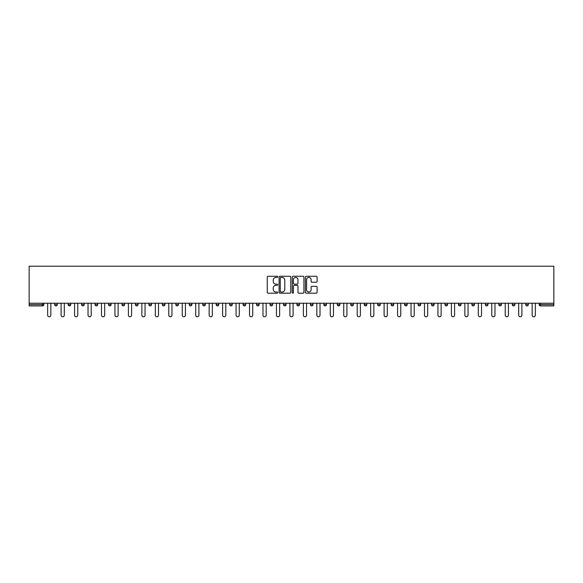 <?xml version="1.0" encoding="UTF-8"?>
<svg xmlns="http://www.w3.org/2000/svg" width="583" height="583" viewBox="0 0 583 583"><rect width="100%" height="100%" fill="white"/><g stroke="black" fill="none" stroke-linecap="round" stroke-linejoin="round"><path stroke-width="0.87" d="M277.697 276.852A0.59 0.59 0 0 0 277.107 276.262L268.107 276.262A0.845 0.845 0 0 0 267.262 277.107L267.262 292.353A0.845 0.845 0 0 0 268.107 293.198L277.107 293.198A0.59 0.59 0 0 0 277.697 292.6A0.59 0.59 0 0 0 277.107 292.01L275.941 292.01A2.711 2.711 0 0 1 273.23 289.299L273.23 288.031A2.711 2.711 0 0 1 275.941 285.32L277.107 285.32A0.59 0.59 0 0 0 277.697 284.73A0.59 0.59 0 0 0 277.107 284.132L275.941 284.132A2.711 2.711 0 0 1 273.23 281.429L273.23 280.153A2.711 2.711 0 0 1 275.941 277.442L277.107 277.442A0.59 0.59 0 0 0 277.697 276.852M316.248 282.23A0.845 0.845 0 0 0 317.094 281.385L317.094 277.107A0.845 0.845 0 0 0 316.248 276.262L306.257 276.262A0.845 0.845 0 0 0 305.412 277.107L305.412 292.353A0.845 0.845 0 0 0 306.257 293.198L316.248 293.198A0.845 0.845 0 0 0 317.094 292.353L317.094 287.186A0.845 0.845 0 0 0 316.248 286.333L311.971 286.333A0.845 0.845 0 0 0 311.125 287.186L311.125 289.744A2.266 2.266 0 0 1 308.859 292.01A2.266 2.266 0 0 1 306.592 289.744L306.592 279.709A2.266 2.266 0 0 1 308.859 277.442A2.266 2.266 0 0 1 311.125 279.709L311.125 281.385A0.845 0.845 0 0 0 311.971 282.23L316.248 282.23M553.85 303.233L29.15 303.233L29.15 266.22L553.85 266.22L553.85 305.907L540.477 305.907A1.297 1.297 0 0 1 539.188 304.61L539.188 303.233M290.757 277.107A0.845 0.845 0 0 0 289.911 276.262L279.92 276.262A0.845 0.845 0 0 0 279.075 277.107L279.075 292.353A0.845 0.845 0 0 0 279.92 293.198L289.911 293.198A0.845 0.845 0 0 0 290.757 292.353L290.757 277.107M293.089 276.262L303.08 276.262A0.845 0.845 0 0 1 303.925 277.107L303.925 292.353A0.845 0.845 0 0 1 303.08 293.198L298.802 293.198A0.845 0.845 0 0 1 297.957 292.353L297.957 286.166A0.845 0.845 0 0 0 297.111 285.32L294.277 285.32A0.845 0.845 0 0 0 293.424 286.166L293.424 292.6A0.59 0.59 0 0 1 292.834 293.198A0.59 0.59 0 0 1 292.243 292.6L292.243 277.107A0.845 0.845 0 0 1 293.089 276.262M42.523 305.907A1.297 1.297 0 0 0 43.812 304.61L42.523 304.61L42.523 305.907A1.297 1.297 0 0 0 43.812 304.61L43.812 303.233L43.812 304.61A1.297 1.297 0 0 1 42.523 305.907L29.15 305.907L29.15 304.61L42.523 304.61L42.523 303.233M29.15 303.233L29.15 304.61M54.685 304.61A1.297 1.297 0 0 0 55.983 305.907A1.297 1.297 0 0 0 57.272 304.61A1.297 1.297 0 0 1 55.983 305.907A1.297 1.297 0 0 0 57.272 304.61L57.272 303.233L57.272 304.61L54.685 304.61A1.297 1.297 0 0 0 55.983 305.907A1.297 1.297 0 0 1 54.685 304.61L54.685 303.233M68.145 303.233L68.145 304.61L68.145 303.233M70.732 303.233L70.732 304.61L70.732 303.233M81.605 304.61A1.297 1.297 0 0 0 82.895 305.907A1.297 1.297 0 0 0 84.192 304.61A1.297 1.297 0 0 1 82.895 305.907A1.297 1.297 0 0 0 84.192 304.61L84.192 303.233L84.192 304.61L81.605 304.61A1.297 1.297 0 0 0 82.895 305.907A1.297 1.297 0 0 1 81.605 304.61L81.605 303.233M95.058 303.233L95.058 304.61L95.058 303.233M97.653 303.233L97.653 304.61A1.297 1.297 0 0 1 96.355 305.907A1.297 1.297 0 0 1 95.058 304.61A1.297 1.297 0 0 0 96.355 305.907A1.297 1.297 0 0 0 97.653 304.61A1.297 1.297 0 0 1 96.355 305.907A1.297 1.297 0 0 1 95.058 304.61L97.653 304.61M108.518 303.233L108.518 304.61L108.518 303.233M111.105 303.233L111.105 304.61L111.105 303.233M124.565 303.233L124.565 304.61A1.297 1.297 0 0 1 123.268 305.907A1.297 1.297 0 0 1 121.978 304.61L121.978 303.233M136.728 305.907A1.297 1.297 0 0 0 138.025 304.61L138.025 303.233L138.025 304.61A1.297 1.297 0 0 1 136.728 305.907A1.297 1.297 0 0 1 135.438 304.61L135.438 303.233M151.485 303.233L151.485 304.61A1.297 1.297 0 0 1 150.188 305.907A1.297 1.297 0 0 1 148.891 304.61L148.891 303.233M164.938 303.233L164.938 304.61A1.297 1.297 0 0 1 163.648 305.907A1.297 1.297 0 0 1 162.351 304.61L162.351 303.233M175.811 303.233L175.811 304.61L175.811 303.233M178.398 303.233L178.398 304.61A1.297 1.297 0 0 1 177.108 305.907A1.297 1.297 0 0 1 175.811 304.61L178.398 304.61A1.297 1.297 0 0 1 177.108 305.907A1.297 1.297 0 0 0 178.398 304.61M191.858 303.233L191.858 304.61A1.297 1.297 0 0 1 190.561 305.907A1.297 1.297 0 0 1 189.271 304.61L189.271 303.233M202.724 303.233L202.724 304.61L202.724 303.233M205.318 303.233L205.318 304.61A1.297 1.297 0 0 1 204.021 305.907A1.297 1.297 0 0 1 202.724 304.61L205.318 304.61A1.297 1.297 0 0 1 204.021 305.907M218.771 303.233L218.771 304.61L216.184 304.61A1.297 1.297 0 0 0 217.481 305.907A1.297 1.297 0 0 1 216.184 304.61L216.184 303.233M230.941 305.907A1.297 1.297 0 0 0 232.231 304.61L232.231 303.233L232.231 304.61A1.297 1.297 0 0 1 230.941 305.907A1.297 1.297 0 0 1 229.644 304.61L229.644 303.233M245.691 303.233L245.691 304.61A1.297 1.297 0 0 1 244.394 305.907A1.297 1.297 0 0 1 243.104 304.61L243.104 303.233M256.564 303.233L256.564 304.61L256.564 303.233M259.151 303.233L259.151 304.61A1.297 1.297 0 0 1 257.854 305.907A1.297 1.297 0 0 1 256.564 304.61L259.151 304.61A1.297 1.297 0 0 1 257.854 305.907M271.314 305.907A1.297 1.297 0 0 0 272.604 304.61L272.604 303.233L272.604 304.61A1.297 1.297 0 0 1 271.314 305.907A1.297 1.297 0 0 1 270.016 304.61L270.016 303.233M283.476 304.61L286.064 304.61A1.297 1.297 0 0 1 284.774 305.907A1.297 1.297 0 0 0 286.064 304.61L286.064 303.233L286.064 304.61A1.297 1.297 0 0 1 284.774 305.907A1.297 1.297 0 0 1 283.476 304.61L283.476 303.233M299.524 303.233L299.524 304.61A1.297 1.297 0 0 1 298.226 305.907A1.297 1.297 0 0 1 296.936 304.61L296.936 303.233M310.396 303.233L310.396 304.61L310.396 303.233M312.984 303.233L312.984 304.61A1.297 1.297 0 0 1 311.686 305.907A1.297 1.297 0 0 1 310.396 304.61L312.984 304.61A1.297 1.297 0 0 1 311.686 305.907M323.849 303.233L323.849 304.61L323.849 303.233M326.436 303.233L326.436 304.61A1.297 1.297 0 0 1 325.146 305.907A1.297 1.297 0 0 1 323.849 304.61L326.436 304.61A1.297 1.297 0 0 1 325.146 305.907M337.309 303.233L337.309 304.61L337.309 303.233M339.896 303.233L339.896 304.61L339.896 303.233M350.769 303.233L350.769 304.61L350.769 303.233M353.356 303.233L353.356 304.61A1.297 1.297 0 0 1 352.059 305.907A1.297 1.297 0 0 1 350.769 304.61A1.297 1.297 0 0 0 352.059 305.907A1.297 1.297 0 0 0 353.356 304.61A1.297 1.297 0 0 1 352.059 305.907A1.297 1.297 0 0 1 350.769 304.61L353.356 304.61M366.816 303.233L366.816 304.61A1.297 1.297 0 0 1 365.519 305.907A1.297 1.297 0 0 1 364.229 304.61L364.229 303.233M380.276 303.233L380.276 304.61L377.682 304.61A1.297 1.297 0 0 0 378.979 305.907A1.297 1.297 0 0 1 377.682 304.61L377.682 303.233M393.729 303.233L393.729 304.61A1.297 1.297 0 0 1 392.439 305.907A1.297 1.297 0 0 1 391.142 304.61L391.142 303.233M404.602 303.233L404.602 304.61L404.602 303.233M407.189 303.233L407.189 304.61L407.189 303.233M420.649 303.233L420.649 304.61A1.297 1.297 0 0 1 419.352 305.907A1.297 1.297 0 0 1 418.062 304.61L418.062 303.233M434.109 303.233L434.109 304.61L431.515 304.61A1.297 1.297 0 0 0 432.812 305.907A1.297 1.297 0 0 1 431.515 304.61L431.515 303.233M447.562 303.233L447.562 304.61A1.297 1.297 0 0 1 446.272 305.907A1.297 1.297 0 0 1 444.975 304.61L444.975 303.233M461.022 303.233L461.022 304.61L458.435 304.61A1.297 1.297 0 0 0 459.732 305.907A1.297 1.297 0 0 1 458.435 304.61L458.435 303.233M474.482 303.233L474.482 304.61A1.297 1.297 0 0 1 473.185 305.907A1.297 1.297 0 0 1 471.895 304.61L471.895 303.233M487.942 303.233L487.942 304.61L485.348 304.61A1.297 1.297 0 0 0 486.645 305.907A1.297 1.297 0 0 1 485.348 304.61L485.348 303.233M501.395 303.233L501.395 304.61A1.297 1.297 0 0 1 500.105 305.907A1.297 1.297 0 0 1 498.808 304.61L498.808 303.233M514.855 303.233L514.855 304.61L512.268 304.61A1.297 1.297 0 0 0 513.565 305.907A1.297 1.297 0 0 1 512.268 304.61L512.268 303.233M528.315 303.233L528.315 304.61L525.728 304.61A1.297 1.297 0 0 0 527.017 305.907A1.297 1.297 0 0 1 525.728 304.61L525.728 303.233M69.435 305.907A1.297 1.297 0 0 1 68.145 304.61A1.297 1.297 0 0 0 69.435 305.907A1.297 1.297 0 0 0 70.732 304.61A1.297 1.297 0 0 1 69.435 305.907A1.297 1.297 0 0 1 68.145 304.61L70.732 304.61M109.815 305.907A1.297 1.297 0 0 1 108.518 304.61A1.297 1.297 0 0 0 109.815 305.907A1.297 1.297 0 0 0 111.105 304.61A1.297 1.297 0 0 1 109.815 305.907A1.297 1.297 0 0 1 108.518 304.61L111.105 304.61A1.297 1.297 0 0 1 109.815 305.907M217.481 305.907A1.297 1.297 0 0 0 218.771 304.61A1.297 1.297 0 0 1 217.481 305.907A1.297 1.297 0 0 1 216.184 304.61M338.606 305.907A1.297 1.297 0 0 1 337.309 304.61A1.297 1.297 0 0 0 338.606 305.907A1.297 1.297 0 0 0 339.896 304.61A1.297 1.297 0 0 1 338.606 305.907A1.297 1.297 0 0 1 337.309 304.61L339.896 304.61M378.979 305.907A1.297 1.297 0 0 0 380.276 304.61A1.297 1.297 0 0 1 378.979 305.907A1.297 1.297 0 0 1 377.682 304.61M405.892 305.907A1.297 1.297 0 0 1 404.602 304.61A1.297 1.297 0 0 0 405.892 305.907A1.297 1.297 0 0 0 407.189 304.61A1.297 1.297 0 0 1 405.892 305.907A1.297 1.297 0 0 1 404.602 304.61L407.189 304.61M432.812 305.907A1.297 1.297 0 0 0 434.109 304.61A1.297 1.297 0 0 1 432.812 305.907A1.297 1.297 0 0 1 431.515 304.61M461.022 304.61A1.297 1.297 0 0 1 459.732 305.907A1.297 1.297 0 0 0 461.022 304.61A1.297 1.297 0 0 1 459.732 305.907A1.297 1.297 0 0 1 458.435 304.61M486.645 305.907A1.297 1.297 0 0 0 487.942 304.61A1.297 1.297 0 0 1 486.645 305.907A1.297 1.297 0 0 1 485.348 304.61M500.105 305.907A1.297 1.297 0 0 0 501.395 304.61A1.297 1.297 0 0 1 500.105 305.907M513.565 305.907A1.297 1.297 0 0 0 514.855 304.61A1.297 1.297 0 0 1 513.565 305.907A1.297 1.297 0 0 1 512.268 304.61M527.017 305.907A1.297 1.297 0 0 0 528.315 304.61A1.297 1.297 0 0 1 527.017 305.907A1.297 1.297 0 0 1 525.728 304.61M540.477 303.233L540.477 305.907A1.297 1.297 0 0 1 539.188 304.61L553.85 304.61M280.853 277.442A0.59 0.59 0 0 0 280.255 278.04L280.255 291.42A0.59 0.59 0 0 0 280.853 292.01L282.077 292.01A2.711 2.711 0 0 0 284.788 289.299L284.788 280.153A2.711 2.711 0 0 0 282.077 277.442L280.853 277.442M297.957 279.753A2.266 2.266 0 0 0 295.69 277.486A2.266 2.266 0 0 0 293.424 279.753L293.424 283.287A0.845 0.845 0 0 0 294.277 284.132L297.111 284.132A0.845 0.845 0 0 0 297.957 283.287L297.957 279.753M47.653 303.233L47.653 315.184A1.596 1.596 0 0 0 49.249 316.78A1.596 1.596 0 0 0 50.845 315.184L50.845 303.233M61.113 303.233L61.113 315.184A1.596 1.596 0 0 0 62.709 316.78A1.596 1.596 0 0 0 64.305 315.184L64.305 303.233M74.573 303.233L74.573 315.184A1.596 1.596 0 0 0 76.169 316.78A1.596 1.596 0 0 0 77.765 315.184L77.765 303.233M88.033 303.233L88.033 315.184A1.596 1.596 0 0 0 89.629 316.78A1.596 1.596 0 0 0 91.225 315.184L91.225 303.233M101.486 303.233L101.486 315.184A1.596 1.596 0 0 0 103.082 316.78A1.596 1.596 0 0 0 104.678 315.184L104.678 303.233M114.946 303.233L114.946 315.184A1.596 1.596 0 0 0 116.542 316.78A1.596 1.596 0 0 0 118.138 315.184L118.138 303.233M128.406 303.233L128.406 315.184A1.596 1.596 0 0 0 130.002 316.78A1.596 1.596 0 0 0 131.598 315.184L131.598 303.233M141.866 303.233L141.866 315.184A1.596 1.596 0 0 0 143.462 316.78A1.596 1.596 0 0 0 145.058 315.184L145.058 303.233M155.318 303.233L155.318 315.184A1.596 1.596 0 0 0 156.914 316.78A1.596 1.596 0 0 0 158.51 315.184L158.51 303.233M168.779 303.233L168.779 315.184A1.596 1.596 0 0 0 170.374 316.78A1.596 1.596 0 0 0 171.97 315.184L171.97 303.233M182.239 303.233L182.239 315.184A1.596 1.596 0 0 0 183.834 316.78A1.596 1.596 0 0 0 185.43 315.184L185.43 303.233M195.699 303.233L195.699 315.184A1.596 1.596 0 0 0 197.294 316.78A1.596 1.596 0 0 0 198.89 315.184L198.89 303.233M209.151 303.233L209.151 315.184A1.596 1.596 0 0 0 210.747 316.78A1.596 1.596 0 0 0 212.343 315.184L212.343 303.233M222.611 303.233L222.611 315.184A1.596 1.596 0 0 0 224.207 316.78A1.596 1.596 0 0 0 225.803 315.184L225.803 303.233M236.071 303.233L236.071 315.184A1.596 1.596 0 0 0 237.667 316.78A1.596 1.596 0 0 0 239.263 315.184L239.263 303.233M249.531 303.233L249.531 315.184A1.596 1.596 0 0 0 251.127 316.78A1.596 1.596 0 0 0 252.723 315.184L252.723 303.233M262.984 303.233L262.984 315.184A1.596 1.596 0 0 0 264.58 316.78A1.596 1.596 0 0 0 266.176 315.184L266.176 303.233M276.444 303.233L276.444 315.184A1.596 1.596 0 0 0 278.04 316.78A1.596 1.596 0 0 0 279.636 315.184L279.636 303.233M289.904 303.233L289.904 315.184A1.596 1.596 0 0 0 291.5 316.78A1.596 1.596 0 0 0 293.096 315.184L293.096 303.233M303.364 303.233L303.364 315.184A1.596 1.596 0 0 0 304.96 316.78A1.596 1.596 0 0 0 306.556 315.184L306.556 303.233M316.824 303.233L316.824 315.184A1.596 1.596 0 0 0 318.42 316.78A1.596 1.596 0 0 0 320.016 315.184L320.016 303.233M330.277 303.233L330.277 315.184A1.596 1.596 0 0 0 331.873 316.78A1.596 1.596 0 0 0 333.469 315.184L333.469 303.233M343.737 303.233L343.737 315.184A1.596 1.596 0 0 0 345.333 316.78A1.596 1.596 0 0 0 346.929 315.184L346.929 303.233M357.197 303.233L357.197 315.184A1.596 1.596 0 0 0 358.793 316.78A1.596 1.596 0 0 0 360.389 315.184L360.389 303.233M370.657 303.233L370.657 315.184A1.596 1.596 0 0 0 372.253 316.78A1.596 1.596 0 0 0 373.849 315.184L373.849 303.233M384.11 303.233L384.11 315.184A1.596 1.596 0 0 0 385.706 316.78A1.596 1.596 0 0 0 387.301 315.184L387.301 303.233M397.57 303.233L397.57 315.184A1.596 1.596 0 0 0 399.166 316.78A1.596 1.596 0 0 0 400.761 315.184L400.761 303.233M411.03 303.233L411.03 315.184A1.596 1.596 0 0 0 412.626 316.78A1.596 1.596 0 0 0 414.221 315.184L414.221 303.233M424.49 303.233L424.49 315.184A1.596 1.596 0 0 0 426.086 316.78A1.596 1.596 0 0 0 427.682 315.184L427.682 303.233M437.942 303.233L437.942 315.184A1.596 1.596 0 0 0 439.538 316.78A1.596 1.596 0 0 0 441.134 315.184L441.134 303.233M451.402 303.233L451.402 315.184A1.596 1.596 0 0 0 452.998 316.78A1.596 1.596 0 0 0 454.594 315.184L454.594 303.233M464.862 303.233L464.862 315.184A1.596 1.596 0 0 0 466.458 316.78A1.596 1.596 0 0 0 468.054 315.184L468.054 303.233M478.322 303.233L478.322 315.184A1.596 1.596 0 0 0 479.918 316.78A1.596 1.596 0 0 0 481.514 315.184L481.514 303.233M491.775 303.233L491.775 315.184A1.596 1.596 0 0 0 493.371 316.78A1.596 1.596 0 0 0 494.967 315.184L494.967 303.233M505.235 303.233L505.235 315.184A1.596 1.596 0 0 0 506.831 316.78A1.596 1.596 0 0 0 508.427 315.184L508.427 303.233M518.695 303.233L518.695 315.184A1.596 1.596 0 0 0 520.291 316.78A1.596 1.596 0 0 0 521.887 315.184L521.887 303.233M532.155 303.233L532.155 315.184A1.596 1.596 0 0 0 533.751 316.78A1.596 1.596 0 0 0 535.347 315.184L535.347 303.233M123.268 305.907A1.297 1.297 0 0 0 124.565 304.61L121.978 304.61M138.025 304.61L135.438 304.61M150.188 305.907A1.297 1.297 0 0 0 151.485 304.61L148.891 304.61M163.648 305.907A1.297 1.297 0 0 0 164.938 304.61L162.351 304.61M190.561 305.907A1.297 1.297 0 0 0 191.858 304.61L189.271 304.61M232.231 304.61L229.644 304.61M244.394 305.907A1.297 1.297 0 0 0 245.691 304.61L243.104 304.61M272.604 304.61L270.016 304.61M298.226 305.907A1.297 1.297 0 0 0 299.524 304.61L296.936 304.61M365.519 305.907A1.297 1.297 0 0 0 366.816 304.61L364.229 304.61M392.439 305.907A1.297 1.297 0 0 0 393.729 304.61L391.142 304.61M419.352 305.907A1.297 1.297 0 0 0 420.649 304.61L418.062 304.61M446.272 305.907A1.297 1.297 0 0 0 447.562 304.61L444.975 304.61M473.185 305.907A1.297 1.297 0 0 0 474.482 304.61L471.895 304.61M501.395 304.61L498.808 304.61M540.477 305.907A1.297 1.297 0 0 1 539.188 304.61"/></g></svg>
